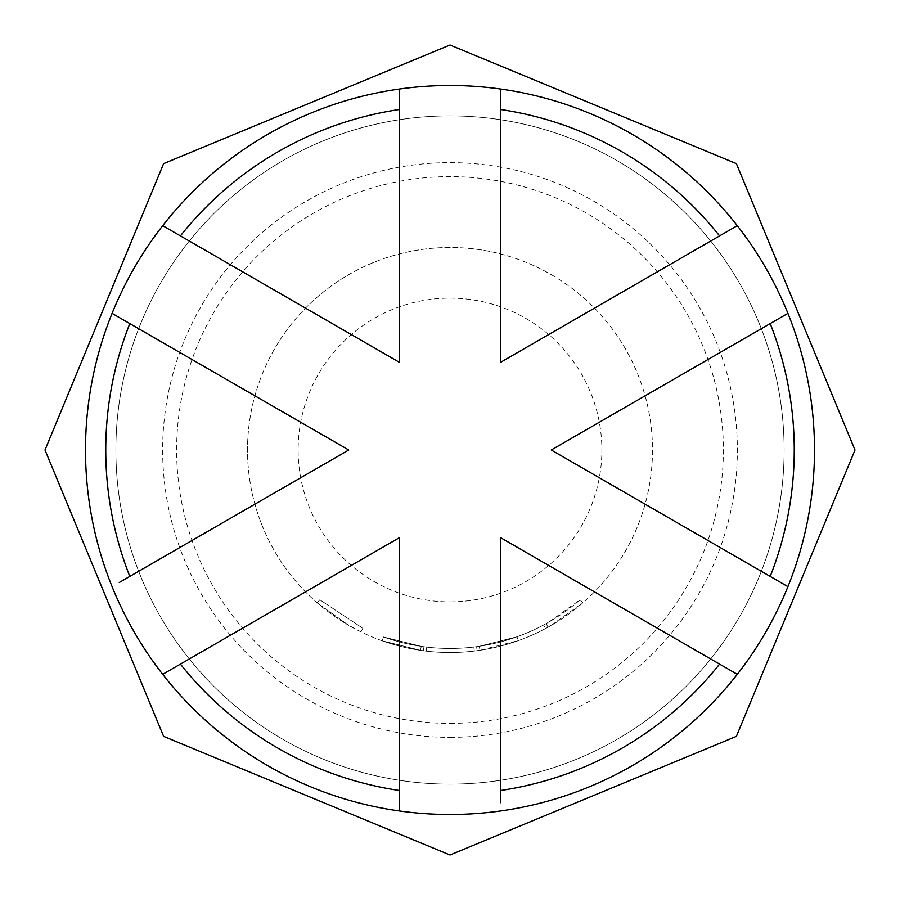 <?xml version="1.0" encoding="UTF-8"?>
<svg xmlns="http://www.w3.org/2000/svg" width="900" height="900" viewBox="0 0 900 900"><rect width="100%" height="100%" fill="white"/><g stroke="black" fill="none" stroke-linecap="round" stroke-linejoin="round"><path stroke-width="0.67" stroke-dasharray="4.5 3.38" d="M361.012 631.901L348.75 625.365L317.171 602.854L348.75 625.365L361.012 631.901L362.79 628.256L319.838 599.794L362.79 628.256L361.012 631.901M450 115.875A334.125 334.125 0 0 1 784.125 450A334.125 334.125 0 0 1 450 784.125A334.125 334.125 0 0 1 115.875 450A334.125 334.125 0 0 1 450 115.875A334.125 334.125 0 0 1 784.125 450A334.125 334.125 0 0 1 450 784.125A334.125 334.125 0 0 0 784.125 450A334.125 334.125 0 0 0 450 115.875A334.125 334.125 0 0 0 115.875 450A334.125 334.125 0 0 0 450 784.125A334.125 334.125 0 0 0 784.125 450A334.125 334.125 0 0 0 450 115.875A334.125 334.125 0 0 0 115.875 450A334.125 334.125 0 0 0 450 784.125A334.125 334.125 0 0 0 784.125 450A334.125 334.125 0 0 0 450 115.875A334.125 334.125 0 0 0 115.875 450A334.125 334.125 0 0 0 450 784.125A334.125 334.125 0 0 0 784.125 450A334.125 334.125 0 0 0 450 115.875A334.125 334.125 0 0 0 115.875 450A334.125 334.125 0 0 0 450 784.125A334.125 334.125 0 0 1 115.875 450A334.125 334.125 0 0 1 450 115.875A334.125 334.125 0 0 1 784.125 450A334.125 334.125 0 0 1 450 784.125M450 723.375A273.375 273.375 0 0 0 723.375 450A273.375 273.375 0 0 0 450 176.625A273.375 273.375 0 0 0 176.625 450A273.375 273.375 0 0 0 450 723.375M632.25 134.336A364.5 364.5 0 0 1 765.664 632.25A364.5 364.5 0 0 1 267.75 765.664A364.5 364.5 0 0 1 134.336 267.75A364.5 364.5 0 0 1 632.25 134.336M450 737.359A287.359 287.359 0 0 0 737.359 450A287.359 287.359 0 0 0 450 162.641A287.359 287.359 0 0 0 162.641 450A287.359 287.359 0 0 0 450 737.359M545.546 628.538A202.5 202.5 0 0 1 426.24 651.105A202.5 202.5 0 0 0 518.366 640.609A202.5 202.5 0 0 1 420.615 650.363A202.5 202.5 0 0 0 518.366 640.609L517.005 636.795L479.34 646.268L479.936 650.273A202.5 202.5 0 0 1 420.615 650.363A202.5 202.5 0 0 0 518.366 640.609A202.5 202.5 0 0 1 426.24 651.105A202.5 202.5 0 0 0 518.366 640.609L517.005 636.795L518.366 640.609A202.5 202.5 0 0 1 477.135 650.678L474.322 651.038A202.5 202.5 0 0 1 382.162 640.8A202.5 202.5 0 0 0 479.936 650.273L518.366 640.609A202.5 202.5 0 0 1 420.615 650.363L382.162 640.8L420.615 650.363L382.162 640.8L420.615 650.363L382.162 640.8L420.615 650.363L421.211 646.346L383.524 636.986L421.211 646.346L420.615 650.363L421.211 646.346L383.524 636.986L382.162 640.8L383.524 636.986L382.162 640.8L383.524 636.986L421.211 646.346L420.615 650.363L421.211 646.346L383.524 636.986L421.211 646.346A198.45 198.45 0 0 0 517.005 636.795A198.45 198.45 0 0 1 383.524 636.986A198.45 198.45 0 0 0 517.005 636.795A198.45 198.45 0 0 1 426.713 647.077L423.956 646.729L426.713 647.077L426.24 651.105L423.428 650.745L426.24 651.105L423.428 650.745L426.24 651.105L423.428 650.745L426.24 651.105L426.713 647.077L423.956 646.729L423.428 650.745L423.956 646.729L423.428 650.745L423.956 646.729L426.713 647.077L426.24 651.105L426.713 647.077L423.956 646.729L426.713 647.077A198.45 198.45 0 0 0 517.005 636.795A198.45 198.45 0 0 1 421.211 646.346A198.45 198.45 0 0 0 548.505 622.283L550.507 625.793A202.5 202.5 0 0 1 420.615 650.363L421.211 646.346A198.45 198.45 0 0 0 479.34 646.268L479.936 650.273A202.5 202.5 0 0 1 382.162 640.8L383.524 636.986A198.45 198.45 0 0 0 473.839 647.01L474.322 651.038A202.5 202.5 0 0 1 382.162 640.8L383.524 636.986A198.45 198.45 0 0 0 473.839 647.01A198.45 198.45 0 0 1 426.713 647.077A198.45 198.45 0 0 0 543.645 624.971L545.546 628.538L548.044 627.188A202.5 202.5 0 0 0 582.829 602.854L550.507 625.793M474.322 651.038A202.5 202.5 0 0 1 426.24 651.105L426.713 647.077A198.45 198.45 0 0 0 517.005 636.795A198.45 198.45 0 0 1 476.595 646.661L477.135 650.678L476.595 646.661L477.135 650.678L476.595 646.661L473.839 647.01L476.595 646.661L473.839 647.01L474.322 651.038L473.839 647.01M518.366 640.609A202.5 202.5 0 0 1 426.24 651.105L426.713 647.077A198.45 198.45 0 0 0 517.005 636.795A198.45 198.45 0 0 1 421.211 646.346A198.45 198.45 0 0 0 517.005 636.795L518.366 640.609A202.5 202.5 0 0 1 382.162 640.8L383.524 636.986A198.45 198.45 0 0 0 479.34 646.268L517.005 636.795L518.366 640.609A202.5 202.5 0 0 1 382.162 640.8L383.524 636.986A198.45 198.45 0 0 0 479.34 646.268L517.005 636.795L518.366 640.609M551.25 274.635A202.5 202.5 0 0 1 625.365 551.25A202.5 202.5 0 0 1 348.75 625.365A202.5 202.5 0 0 0 625.365 551.25A202.5 202.5 0 0 0 551.25 274.635A202.5 202.5 0 0 0 274.635 348.75A202.5 202.5 0 0 0 348.75 625.365A202.5 202.5 0 0 1 274.635 348.75A202.5 202.5 0 0 1 551.25 274.635M500.625 802.676L500.625 537.683L737.291 674.325M162.709 225.675L399.375 362.317L399.375 89.032M129.803 323.584L348.75 450M787.916 313.358L551.25 450L787.916 586.643M719.572 235.901L500.625 362.317L500.625 89.032M129.803 576.416L119.261 582.491M399.375 790.504L399.375 537.683L180.428 664.099M543.645 624.971L546.086 623.644A198.45 198.45 0 0 0 580.163 599.794L582.829 602.854L580.163 599.794L548.505 622.283M546.086 623.644L548.044 627.188L546.086 623.644M479.936 650.273L479.34 646.268M382.162 640.8L383.524 636.986L382.162 640.8M423.428 650.745L423.956 646.729L423.428 650.745M317.171 602.854L319.838 599.794L317.171 602.854M450 601.875A151.875 151.875 0 0 0 601.875 450A151.875 151.875 0 0 0 450 298.125A151.875 151.875 0 0 0 298.125 450A151.875 151.875 0 0 0 450 601.875"/><path stroke-width="1.35" d="M719.572 664.099A344.25 344.25 0 0 1 500.625 790.504L500.625 537.683L737.291 674.325A364.5 364.5 0 0 1 399.375 810.967L399.375 790.504L399.375 810.967A364.5 364.5 0 0 1 162.709 674.325L399.375 537.683L399.375 790.504A344.25 344.25 0 0 1 180.428 664.099L162.709 674.325A364.5 364.5 0 0 1 112.084 313.358L348.75 450L129.803 576.416A344.25 344.25 0 0 1 129.803 323.584L112.084 313.358A364.5 364.5 0 0 1 399.375 89.032L399.375 362.317L180.428 235.901A344.25 344.25 0 0 1 399.375 109.496M500.625 109.496L500.625 89.032A364.5 364.5 0 0 1 737.291 225.675L500.625 362.317L500.625 109.496A344.25 344.25 0 0 1 719.572 235.901L737.291 225.675A364.5 364.5 0 0 1 787.916 586.643L551.25 450L770.197 323.584A344.25 344.25 0 0 1 770.197 576.416M737.291 674.325A364.5 364.5 0 0 0 787.916 586.643M500.625 802.676L500.625 790.504M180.428 235.901L162.709 225.675M348.75 450L119.261 582.491M500.625 89.032A364.5 364.5 0 0 0 399.375 89.032M770.197 323.584L787.916 313.358M450 45L736.38 163.62L855 450L736.38 736.38L450 855L163.62 736.38L45 450L163.62 163.62L450 45"/></g></svg>
